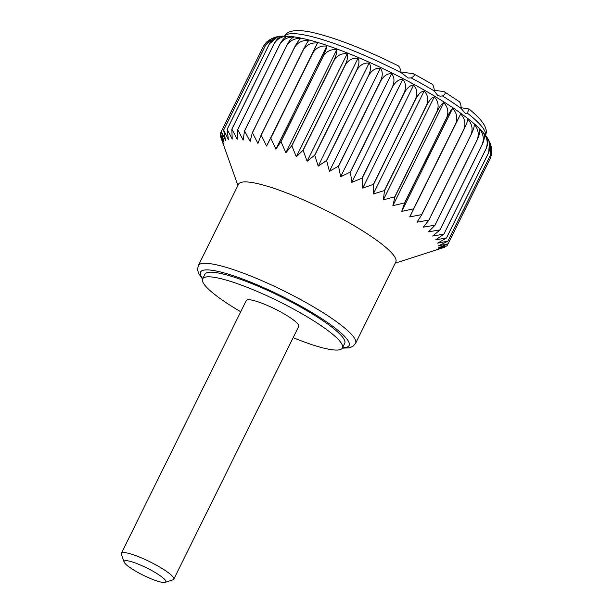 <?xml version="1.0" encoding="UTF-8"?>
<svg xmlns="http://www.w3.org/2000/svg" width="613" height="613" viewBox="0 0 613 613"><rect width="100%" height="100%" fill="white"/><g stroke="black" fill="none" stroke-linecap="round" stroke-linejoin="round"><path stroke-width="0.92" d="M342.315 348.176L349.287 347.847L352.942 346.337L355.578 343.357L395.806 261.958A87.72 15.264 -153.7 0 0 359.187 228.726A87.72 15.264 -153.7 0 0 238.534 184.229L198.305 265.628L197.539 269.536L198.566 273.352L202.535 279.091M395.209 263.176L444.701 247.269A126.699 22.045 -153.7 0 0 444.739 247.254L436.387 249.744L447.023 245.859A126.699 22.045 -153.7 0 0 447.038 245.836L437.981 248.112L448.103 243.821A126.699 22.045 -153.7 0 0 448.111 243.79L438.41 245.897L447.934 241.177A126.699 22.045 -153.7 0 0 447.927 241.139L437.659 243.131L446.525 237.959A126.699 22.045 -153.7 0 0 446.502 237.913L435.736 239.836L443.881 234.197A126.699 22.045 -153.7 0 0 443.843 234.151L432.663 236.051L440.034 229.944A126.699 22.045 -153.7 0 0 439.981 229.89L428.487 231.821L435.031 225.232A126.699 22.045 -153.7 0 0 434.962 225.17L423.231 227.185L428.916 220.121A126.699 22.045 -153.7 0 0 428.839 220.059L416.97 222.197L421.767 214.665A126.699 22.045 -153.7 0 0 421.675 214.604L409.768 216.918L413.66 208.926A126.699 22.045 -153.7 0 0 413.56 208.857L401.699 211.393L404.68 202.972A126.699 22.045 -153.7 0 0 404.572 202.895L392.864 205.692L394.933 196.85A126.699 22.045 -153.7 0 0 394.81 196.773L383.34 199.876L384.512 190.643A126.699 22.045 -153.7 0 0 384.389 190.566L373.248 194.014L373.547 184.413A126.699 22.045 -153.7 0 0 373.409 184.344L362.697 188.16L362.145 178.237A126.699 22.045 -153.7 0 0 362.007 178.161L351.793 182.383L350.444 172.169A126.699 22.045 -153.7 0 0 350.299 172.092L340.659 176.743L338.56 166.284A126.699 22.045 -153.7 0 0 338.414 166.207L329.426 171.303L326.629 160.637A126.699 22.045 -153.7 0 0 326.484 160.575L318.201 166.131L314.776 155.304A126.699 22.045 -153.7 0 0 314.63 155.242L307.128 161.273L303.136 150.338A126.699 22.045 -153.7 0 0 302.998 150.277L296.309 156.782L291.842 145.787A126.699 22.045 -153.7 0 0 291.711 145.741L285.873 152.714L281.007 141.71A126.699 22.045 -153.7 0 0 280.884 141.664L275.927 149.112L270.762 138.147A126.699 22.045 -153.7 0 0 270.639 138.109L266.586 146.017L261.207 135.136A126.699 22.045 -153.7 0 0 261.092 135.105L257.95 143.457L252.449 132.714A126.699 22.045 -153.7 0 0 252.349 132.692L250.119 141.457L244.587 130.906A126.699 22.045 -153.7 0 0 244.503 130.891L243.169 140.055L237.714 129.726A126.699 22.045 -153.7 0 0 237.629 129.718L237.185 139.251L231.89 129.197A126.699 22.045 -153.7 0 0 231.821 129.197L232.22 139.059L227.185 129.32A126.699 22.045 -153.7 0 0 227.139 129.32L228.35 139.488L223.661 130.086A126.699 22.045 -153.7 0 0 223.622 130.102L225.599 140.523L221.339 131.504A126.699 22.045 -153.7 0 0 221.324 131.519L223.998 142.155L220.259 133.542A126.699 22.045 -153.7 0 0 220.251 133.565L223.576 144.362L220.427 136.186A126.699 22.045 -153.7 0 0 220.435 136.216L237.928 185.448M460.999 107.712L469.006 108.999L467.351 113.121L465.29 113.382L461.106 108.432C461.068 104.539 460.417 102.31 459.137 101.727M434.173 90.272L444.096 91.605C446.011 92.693 445.459 94.141 442.456 95.942L439.958 96.141L437.582 95.291L434.372 91.008C433.981 87.138 433.215 84.885 432.065 84.257M400.917 71.974L413.583 73.759L432.556 84.418M413.108 73.606C415.177 74.656 414.518 76.089 411.131 77.905L408.22 78.05L401.216 72.725C400.412 68.756 399.392 66.472 398.166 65.867M444.096 91.605L459.758 101.965M279.896 44.374A126.699 22.045 -153.7 0 0 279.819 44.366C282.654 39.194 285.405 36.496 288.079 36.267C281.98 36.175 277.306 38.696 274.072 43.845A126.699 22.045 -153.7 0 0 274.011 43.837C276.9 38.688 279.934 36.106 283.122 36.075C277.176 36.167 272.586 38.795 269.375 43.967A126.699 22.045 -153.7 0 0 269.322 43.967L277.681 36.642L287.803 36.167C298.393 36.964 311.871 40.205 328.231 45.883C361.241 57.132 405.07 78.035 437.674 98.049C452.432 107.053 464.393 115.451 473.565 123.236C479.029 127.833 483.389 132.37 486.638 136.86L489.488 141.641L488.707 152.606A126.699 22.045 -153.7 0 0 488.684 152.56C490.844 146.89 490.162 141.657 486.63 136.852L486.638 136.86C488.584 139.404 488.392 143.404 486.063 148.844A126.699 22.045 -153.7 0 0 486.025 148.798C488.155 143.128 487.335 137.879 483.565 133.067C485.052 135.335 484.599 139.174 482.216 144.591A126.699 22.045 -153.7 0 0 482.163 144.53C484.278 138.86 483.35 133.634 479.381 128.837C480.377 130.814 479.65 134.5 477.213 139.879A126.699 22.045 -153.7 0 0 477.144 139.818C479.243 134.155 478.24 128.945 474.133 124.201C474.608 125.895 473.596 129.42 471.106 134.768A126.699 22.045 -153.7 0 0 471.022 134.707C473.106 129.052 472.056 123.887 467.872 119.213C467.819 120.631 466.508 123.995 463.957 129.312A126.699 22.045 -153.7 0 0 463.865 129.243C465.949 123.604 464.884 118.501 460.67 113.934L455.85 123.573A126.699 22.045 -153.7 0 0 455.743 123.504C457.827 117.872 456.785 112.846 452.601 108.409C451.459 109.29 449.544 112.355 446.869 117.612A126.699 22.045 -153.7 0 0 446.754 117.543C448.854 111.926 447.85 106.984 443.758 102.708C442.073 103.336 439.858 106.271 437.115 111.497A126.699 22.045 -153.7 0 0 437.054 111.459A126.699 22.045 -153.7 0 0 436.992 111.42C439.107 105.827 438.188 100.984 434.242 96.892C432.012 97.291 429.498 100.088 426.702 105.29A126.699 22.045 -153.7 0 0 426.571 105.214C428.702 99.643 427.897 94.915 424.15 91.03C421.399 91.207 418.587 93.881 415.729 99.061A126.699 22.045 -153.7 0 0 415.599 98.984C417.76 93.444 417.093 88.839 413.591 85.176C410.335 85.153 407.247 87.728 404.335 92.885A126.699 22.045 -153.7 0 0 404.189 92.808C406.388 87.284 405.883 82.816 402.687 79.399C398.948 79.207 395.592 81.675 392.626 86.816A126.699 22.045 -153.7 0 0 392.481 86.74C394.718 81.245 394.404 76.924 391.561 73.759C387.37 73.414 383.761 75.805 380.742 80.931A126.699 22.045 -153.7 0 0 380.596 80.855C382.872 75.391 382.78 71.215 380.321 68.319C375.715 67.859 371.876 70.181 368.811 75.284A126.699 22.045 -153.7 0 0 368.666 75.223C370.988 69.79 371.133 65.76 369.103 63.147C364.114 62.587 360.069 64.855 356.958 69.951A126.699 22.045 -153.7 0 0 356.82 69.89C359.187 64.488 359.593 60.618 358.023 58.289C352.705 57.66 348.468 59.898 345.326 64.986A126.699 22.045 -153.7 0 0 345.188 64.924C347.609 59.553 348.284 55.844 347.203 53.798C341.602 53.139 337.204 55.354 334.024 60.434A126.699 22.045 -153.7 0 0 333.893 60.388C336.376 55.047 337.334 51.492 336.767 49.73C330.928 49.063 326.4 51.277 323.197 56.358A126.699 22.045 -153.7 0 0 323.066 56.312C325.61 51.002 326.859 47.607 326.821 46.128C320.798 45.485 316.17 47.707 312.944 52.795A126.699 22.045 -153.7 0 0 312.822 52.756L317.48 43.033C311.327 42.443 306.63 44.695 303.389 49.783A126.699 22.045 -153.7 0 0 303.282 49.753C305.941 44.504 307.795 41.408 308.845 40.473C302.623 39.968 297.88 42.259 294.631 47.362A126.699 22.045 -153.7 0 0 294.531 47.339C297.251 42.113 299.412 39.163 301.014 38.473C294.769 38.083 290.026 40.435 286.777 45.554A126.699 22.045 -153.7 0 0 286.685 45.531C289.459 40.335 291.918 37.516 294.064 37.071C287.865 36.811 283.137 39.247 279.896 44.374L237.714 129.726M279.819 44.366L237.629 129.718M490.415 143.802L491.45 147.411L490.124 155.825A126.699 22.045 -153.7 0 0 490.109 155.786L490.415 143.802L489.764 142.285M491.58 154.399L490.285 158.468A126.699 22.045 -153.7 0 0 490.293 158.438L491.58 154.399L491.657 149.687M263.069 47.048L220.259 133.542M263.529 46.144A126.699 22.045 -153.7 0 0 263.506 46.167L266.509 42.113L263.529 46.144L221.339 131.504M270.118 39.508L266.509 42.113M265.843 44.734A126.699 22.045 -153.7 0 0 265.804 44.749L271.942 38.443L275.651 37.109L265.843 44.734L223.661 130.086M277.045 36.788L275.651 37.109M286.685 45.531L244.503 130.891M445.069 246.587L444.739 247.254M490.285 158.468L448.103 243.821M490.293 158.438L448.111 243.79M490.109 155.786L447.927 241.139M488.707 152.606L446.525 237.959M486.063 148.844L443.881 234.197M486.025 148.798L443.843 234.151M482.163 144.53L439.981 229.89M477.213 139.879L435.031 225.232M471.106 134.768L428.916 220.121M471.022 134.707L428.839 220.059M460.67 113.934L409.768 216.918M463.865 129.243L421.675 214.604M455.85 123.573L413.66 208.926M446.869 117.612L404.68 202.972M452.601 108.409L401.699 211.393M443.758 102.708L392.864 205.692M446.754 117.543L404.572 202.895M434.242 96.892L383.34 199.876M436.992 111.42L394.81 196.773M426.702 105.29L384.512 190.643M415.729 99.061L373.547 184.413M424.15 91.03L373.248 194.014M413.591 85.176L362.697 188.16M415.599 98.984L373.409 184.344M402.687 79.399L351.793 182.383M404.189 92.808L362.007 178.161M392.626 86.816L350.444 172.169M380.742 80.931L338.56 166.284M391.561 73.759L340.659 176.743M380.321 68.319L329.426 171.303M380.596 80.855L338.414 166.207M369.103 63.147L318.201 166.131M368.666 75.223L326.484 160.575M356.958 69.951L314.776 155.304M345.326 64.986L303.136 150.338M358.023 58.289L307.128 161.273M347.203 53.798L296.309 156.782M345.188 64.924L302.998 150.277M336.767 49.73L285.873 152.714M333.893 60.388L291.711 145.741M323.197 56.358L281.007 141.71M312.944 52.795L270.762 138.147M326.821 46.128L275.927 149.112M317.48 43.033L266.586 146.017M312.822 52.756L270.639 138.109M303.282 49.753L261.092 135.105M294.631 47.362L252.449 132.714M274.011 43.837L231.821 129.197M269.375 43.967L227.185 129.32M265.804 44.749L223.622 130.102M263.506 46.167L221.324 131.519M220.803 135.412L220.427 136.186M156.085 573.055A23.263 4.046 -153.7 0 0 133.994 562.519A23.263 4.046 -153.7 0 0 124.11 562.06A23.263 4.046 -153.7 0 0 143.151 575.193A23.263 4.046 -153.7 0 0 165.158 582.35A23.263 4.046 -153.7 0 0 156.085 573.055M165.158 582.35L172.958 579.844A29.24 5.088 -153.7 0 0 173.77 579.239A29.24 5.088 -153.7 0 0 161.564 568.167A29.24 5.088 -153.7 0 0 121.343 553.332A29.24 5.088 -153.7 0 0 121.359 554.344L124.11 562.06M121.343 553.332L246.311 300.485A29.24 5.088 26.3 0 1 286.524 315.32A29.24 5.088 26.3 0 1 298.73 326.392L173.77 579.239M293.16 337.671A77.974 13.563 -153.7 0 0 342.422 347.985A77.974 13.563 -153.7 0 0 309.871 318.446A77.974 13.563 -153.7 0 0 202.619 278.892A77.974 13.563 -153.7 0 0 240.733 311.756M342.422 347.985L344.713 343.341A77.974 13.563 -153.7 0 0 312.163 313.802A77.974 13.563 -153.7 0 0 204.918 274.249L202.619 278.892M269.322 43.967L227.139 129.32M274.072 43.845L231.89 129.197M286.777 45.554L244.587 130.906M294.531 47.339L252.349 132.692M303.389 49.783L261.207 135.136M323.066 56.312L280.884 141.664M334.024 60.434L291.842 145.787M356.82 69.89L314.63 155.242M368.811 75.284L326.629 160.637M392.481 86.74L350.299 172.092M404.335 92.885L362.145 178.237M426.571 105.214L384.389 190.566M437.115 111.497L394.933 196.85M455.743 123.504L413.56 208.857M463.957 129.312L421.767 214.665M477.144 139.818L434.962 225.17M482.216 144.591L440.034 229.944M488.684 152.56L446.502 237.913M490.124 155.825L447.934 241.177M448.019 243.851L447.038 245.836M485.504 135.32A112.079 19.501 -153.7 0 0 467.351 113.121M434.372 91.008A112.079 19.501 -153.7 0 0 411.131 77.905M461.106 108.432A112.079 19.501 -153.7 0 0 442.456 95.942M342.56 347.709A82.847 14.413 -153.7 0 0 314.5 314.109A82.847 14.413 -153.7 0 0 230.649 274.877A82.847 14.413 -153.7 0 0 202.757 278.616M355.578 343.357A87.72 15.264 -153.7 0 0 318.959 310.124A87.72 15.264 -153.7 0 0 198.305 265.628M401.216 72.725A112.079 19.501 -153.7 0 0 284.662 36.06M485.266 135.948C487.228 131.764 488.346 124.761 469.006 108.999M284.302 36.627C286.041 32.412 292.355 27.669 314.339 32.88C337.38 38.519 365.494 49.561 398.665 66.02"/></g></svg>
